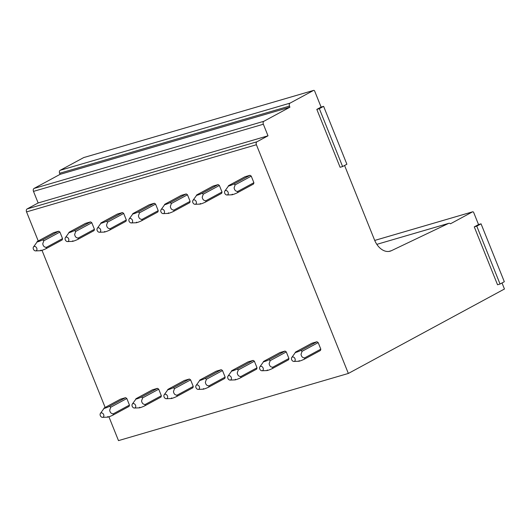 <?xml version="1.0" encoding="UTF-8"?>
<svg xmlns="http://www.w3.org/2000/svg" width="531" height="531" viewBox="0 0 531 531"><rect width="100%" height="100%" fill="white"/><g stroke="black" fill="none" stroke-linecap="round" stroke-linejoin="round"><path stroke-width="0.8" d="M474.269 226.876L478.544 224.567L481.053 223.83L504.324 281.722L500.049 284.032L497.54 284.769L474.269 226.876L476.778 226.146L481.053 223.83M500.049 284.032L476.778 226.146M316.828 109.393L321.102 107.076L323.618 106.346L346.889 164.232L342.608 166.548L340.099 167.278L316.828 109.393L319.337 108.656L323.618 106.346M342.608 166.548L319.337 108.656M37.522 241.379C35.59 242.607 39.161 241.565 42.546 239.912A5.921 4.314 61.6 0 1 43.821 240.762L42.759 243.762C43.184 246.185 44.418 247.366 46.456 247.313A5.921 4.314 61.6 0 1 46.058 248.654L62.147 239.946A5.921 4.314 -118.4 0 0 62.545 238.611L59.91 232.06A5.921 4.314 -118.4 0 0 58.629 231.211L53.611 232.678L37.522 241.379L33.493 246.975A2.37 1.726 61.6 0 1 36.427 247.565A2.37 1.726 61.6 0 1 35.61 250.891A2.37 1.726 61.6 0 1 33.705 249.736A2.37 1.726 61.6 0 1 33.493 246.975M502.021 282.97L504.45 289.01L348.349 373.452L118.493 440.617L108.928 416.815M105.158 407.45L42.009 250.36M38.245 240.988L26.55 211.902A2.37 1.6 73.7 0 1 27.094 208.948L38.146 202.968L33.493 191.392L263.349 124.227A2.37 1.6 73.7 0 1 263.894 121.274L289.913 107.196L289.475 106.107A2.37 1.6 73.7 0 1 290.019 103.153L313.542 90.423A1.181 0.803 73.7 0 1 313.648 90.383A1.181 0.803 73.7 0 1 314.691 91.133L321.102 107.076M348.349 373.452L256.407 144.737L26.55 211.902M110.733 407.224L109.678 410.224C110.103 412.64 111.331 413.828 113.368 413.775A5.921 4.314 61.6 0 1 112.97 415.109L129.06 406.407A5.921 4.314 -118.4 0 0 129.458 405.073L126.823 398.515A5.921 4.314 -118.4 0 0 125.548 397.673L120.524 399.139L104.434 407.841C102.503 409.069 106.081 408.02 109.459 406.374A5.921 4.314 61.6 0 1 110.733 407.224L126.823 398.515M69.415 232.06C67.483 233.288 71.054 232.246 74.433 230.593A5.921 4.314 61.6 0 1 75.714 231.443L74.652 234.443C75.077 236.866 76.311 238.047 78.342 237.994A5.921 4.314 61.6 0 1 77.951 239.335L94.033 230.627A5.921 4.314 -118.4 0 0 94.432 229.292L91.797 222.741A5.921 4.314 -118.4 0 0 90.522 221.892L85.504 223.359L69.415 232.06L65.386 237.656A2.37 1.726 61.6 0 1 68.32 238.246A2.37 1.726 61.6 0 1 67.503 241.572A2.37 1.726 61.6 0 1 65.598 240.417A2.37 1.726 61.6 0 1 65.386 237.656M142.627 397.905L141.565 400.905C141.996 403.321 143.224 404.509 145.262 404.456A5.921 4.314 61.6 0 1 144.863 405.79L160.953 397.088A5.921 4.314 -118.4 0 0 161.351 395.754L158.716 389.196A5.921 4.314 -118.4 0 0 157.441 388.353L152.417 389.82L136.328 398.522C134.396 399.75 137.974 398.701 141.352 397.055A5.921 4.314 61.6 0 1 142.627 397.905L158.716 389.196M101.302 222.741C99.37 223.969 102.941 222.927 106.326 221.274A5.921 4.314 61.6 0 1 107.601 222.124L106.545 225.124C106.97 227.547 108.198 228.728 110.236 228.675A5.921 4.314 61.6 0 1 109.837 230.016L125.927 221.314A5.921 4.314 -118.4 0 0 126.325 219.973L123.69 213.422A5.921 4.314 -118.4 0 0 122.415 212.573L117.391 214.039L101.302 222.741L97.279 228.337A2.37 1.726 61.6 0 1 100.213 228.927A2.37 1.726 61.6 0 1 99.397 232.253A2.37 1.726 61.6 0 1 97.492 231.098A2.37 1.726 61.6 0 1 97.279 228.337M174.52 388.586L173.458 391.586C173.883 394.002 175.117 395.19 177.155 395.137A5.921 4.314 61.6 0 1 176.757 396.471L192.846 387.769A5.921 4.314 -118.4 0 0 193.244 386.435L190.609 379.877A5.921 4.314 -118.4 0 0 189.335 379.034L184.31 380.501L168.221 389.203C166.289 390.431 169.867 389.382 173.245 387.736A5.921 4.314 61.6 0 1 174.52 388.586L190.609 379.877M133.195 213.422C131.263 214.65 134.834 213.608 138.219 211.955A5.921 4.314 61.6 0 1 139.494 212.805L138.432 215.805C138.863 218.228 140.091 219.409 142.129 219.356A5.921 4.314 61.6 0 1 141.731 220.697L157.82 211.995A5.921 4.314 -118.4 0 0 158.218 210.654L155.583 204.103A5.921 4.314 -118.4 0 0 154.309 203.254L149.284 204.72L133.195 213.422L129.166 219.018A2.37 1.726 61.6 0 1 132.1 219.615A2.37 1.726 61.6 0 1 131.29 222.934A2.37 1.726 61.6 0 1 129.385 221.779A2.37 1.726 61.6 0 1 129.166 219.018M206.413 379.267L205.351 382.267C205.776 384.683 207.01 385.871 209.048 385.818A5.921 4.314 61.6 0 1 208.65 387.152L224.739 378.45A5.921 4.314 -118.4 0 0 225.131 377.116L222.502 370.558A5.921 4.314 -118.4 0 0 221.221 369.715L216.203 371.182L200.114 379.884C198.176 381.112 201.753 380.063 205.132 378.417A5.921 4.314 61.6 0 1 206.413 379.267L222.502 370.558M165.088 204.11C163.156 205.331 166.727 204.289 170.112 202.636A5.921 4.314 61.6 0 1 171.387 203.486L170.325 206.486C170.75 208.909 171.984 210.09 174.022 210.037A5.921 4.314 61.6 0 1 173.624 211.378L189.713 202.676A5.921 4.314 -118.4 0 0 190.111 201.335L187.476 194.784A5.921 4.314 -118.4 0 0 186.202 193.934L181.177 195.401L165.088 204.11L161.059 209.699A2.37 1.726 61.6 0 1 163.993 210.296A2.37 1.726 61.6 0 1 163.183 213.615A2.37 1.726 61.6 0 1 161.278 212.46A2.37 1.726 61.6 0 1 161.059 209.699M238.3 369.948L237.244 372.948C237.669 375.364 238.897 376.552 240.935 376.499A5.921 4.314 61.6 0 1 240.536 377.833L256.626 369.131A5.921 4.314 -118.4 0 0 257.024 367.797L254.389 361.239A5.921 4.314 -118.4 0 0 253.114 360.396L248.09 361.863L232.007 370.565C230.069 371.793 233.647 370.744 237.025 369.098A5.921 4.314 61.6 0 1 238.3 369.948L254.389 361.239M196.981 194.791C195.05 196.012 198.621 194.97 201.999 193.317A5.921 4.314 61.6 0 1 203.28 194.167L202.218 197.174C202.643 199.59 203.877 200.771 205.915 200.725A5.921 4.314 61.6 0 1 205.517 202.059L221.606 193.357A5.921 4.314 -118.4 0 0 222.004 192.016L219.369 185.465A5.921 4.314 -118.4 0 0 218.088 184.615L213.07 186.082L196.981 194.791L192.952 200.379A2.37 1.726 61.6 0 1 195.886 200.977A2.37 1.726 61.6 0 1 195.069 204.296A2.37 1.726 61.6 0 1 193.165 203.141A2.37 1.726 61.6 0 1 192.952 200.379M270.193 360.629L269.131 363.629C269.562 366.051 270.79 367.233 272.828 367.18A5.921 4.314 61.6 0 1 272.43 368.514L288.519 359.812A5.921 4.314 -118.4 0 0 288.917 358.478L286.282 351.92A5.921 4.314 -118.4 0 0 285.008 351.077L279.983 352.544L263.894 361.246C261.962 362.474 265.54 361.425 268.918 359.779A5.921 4.314 61.6 0 1 270.193 360.629L286.282 351.92M228.874 185.472C226.943 186.693 230.514 185.651 233.892 183.998A5.921 4.314 61.6 0 1 235.167 184.848L234.111 187.855C234.536 190.271 235.771 191.452 237.802 191.406A5.921 4.314 61.6 0 1 237.403 192.74L253.493 184.038A5.921 4.314 -118.4 0 0 253.891 182.697L251.256 176.146A5.921 4.314 -118.4 0 0 249.982 175.296L244.957 176.763L228.874 185.472L224.845 191.06A2.37 1.726 61.6 0 1 227.779 191.658A2.37 1.726 61.6 0 1 226.963 194.977A2.37 1.726 61.6 0 1 225.058 193.822A2.37 1.726 61.6 0 1 224.845 191.06M302.086 351.31L301.024 354.31C301.455 356.732 302.683 357.914 304.721 357.861A5.921 4.314 61.6 0 1 304.323 359.202L320.412 350.493A5.921 4.314 -118.4 0 0 320.81 349.159L318.175 342.601A5.921 4.314 -118.4 0 0 316.901 341.758L311.876 343.225L295.787 351.927C293.855 353.155 297.433 352.106 300.811 350.46A5.921 4.314 61.6 0 1 302.086 351.31L318.175 342.601M83.905 157.521A1.181 0.803 73.7 0 0 83.792 157.548A1.181 0.803 73.7 0 0 83.686 157.588L313.542 90.423M290.019 103.147L60.162 170.312L83.686 157.588M60.162 170.312A2.37 1.6 73.7 0 0 59.618 173.272L289.475 106.107M263.894 121.274L34.037 188.439L60.056 174.36L59.618 173.272M34.037 188.439A2.37 1.6 73.7 0 0 33.493 191.392M374.713 240.424L472.67 211.803A1.181 0.803 73.7 0 1 473.712 212.553L478.544 224.567M472.67 211.803A1.181 0.803 73.7 0 0 472.563 211.842L450.467 223.797A3 2.031 73.7 0 0 448.801 223.325A3 2.031 73.7 0 0 448.609 223.398L391.4 250.698L388.884 251.435M344.579 165.48L374.501 239.906A17.755 12.007 73.7 0 0 390.172 251.17A17.755 12.007 73.7 0 0 391.4 250.698M27.094 208.948L256.951 141.784L268.002 135.803L263.349 124.227M256.951 141.784A2.37 1.6 73.7 0 0 256.407 144.737M289.913 107.196L60.056 174.36M268.002 135.803L38.146 202.968M237.802 191.406L253.891 182.697M235.167 184.848L251.256 176.146M233.892 183.998L249.982 175.296M232.386 194.207C230.454 195.435 234.025 194.386 237.403 192.74M291.977 360.283A2.37 1.726 61.6 0 1 291.758 357.516A2.37 1.726 61.6 0 1 294.692 358.113A2.37 1.726 61.6 0 1 293.882 361.438A2.37 1.726 61.6 0 1 291.977 360.283M304.721 357.861L320.81 349.159M300.811 350.46L316.901 341.758M291.758 357.516L295.787 351.927M299.298 360.668C297.367 361.89 300.938 360.848 304.323 359.202M205.915 200.725L222.004 192.016M203.28 194.167L219.369 185.465M201.999 193.317L218.088 184.615M200.492 203.526C198.561 204.754 202.132 203.705 205.517 202.059M260.084 369.603A2.37 1.726 61.6 0 1 259.871 366.835A2.37 1.726 61.6 0 1 262.799 367.432A2.37 1.726 61.6 0 1 261.989 370.757A2.37 1.726 61.6 0 1 260.084 369.603M272.828 367.18L288.917 358.478M268.918 359.779L285.008 351.077M259.871 366.835L263.894 361.246M267.412 369.988C265.48 371.209 269.051 370.167 272.43 368.514M174.022 210.037L190.111 201.335M171.387 203.486L187.476 194.784M170.112 202.636L186.202 193.934M168.599 212.845C166.668 214.066 170.239 213.024 173.624 211.378M228.191 378.922A2.37 1.726 61.6 0 1 227.978 376.154A2.37 1.726 61.6 0 1 230.912 376.751A2.37 1.726 61.6 0 1 230.096 380.077A2.37 1.726 61.6 0 1 228.191 378.922M240.935 376.499L257.024 367.797M237.025 369.098L253.114 360.396M227.978 376.154L232.007 370.565M235.518 379.307C233.587 380.528 237.158 379.486 240.536 377.833M142.129 219.356L158.218 210.654M139.494 212.805L155.583 204.103M138.219 211.955L154.309 203.254M136.706 222.164C134.774 223.385 138.345 222.343 141.731 220.697M196.297 388.241A2.37 1.726 61.6 0 1 196.085 385.473A2.37 1.726 61.6 0 1 199.019 386.07A2.37 1.726 61.6 0 1 198.202 389.396A2.37 1.726 61.6 0 1 196.297 388.241M209.048 385.818L225.131 377.116M205.132 378.417L221.221 369.715M196.085 385.473L200.114 379.884M203.625 388.619C201.694 389.847 205.265 388.805 208.65 387.152M110.236 228.675L126.325 219.973M107.601 222.124L123.69 213.422M106.326 221.274L122.415 212.573M104.819 231.483C102.888 232.704 106.459 231.662 109.837 230.016M164.411 397.56A2.37 1.726 61.6 0 1 164.192 394.792A2.37 1.726 61.6 0 1 167.126 395.389A2.37 1.726 61.6 0 1 166.316 398.715A2.37 1.726 61.6 0 1 164.411 397.56M177.155 395.137L193.244 386.435M173.245 387.736L189.335 379.034M164.192 394.792L168.221 389.203M171.732 397.938C169.801 399.166 173.371 398.124 176.757 396.471M78.342 237.994L94.432 229.292M75.714 231.443L91.797 222.741M74.433 230.593L90.522 221.892M72.926 240.802C70.995 242.023 74.566 240.981 77.951 239.335M132.518 406.879A2.37 1.726 61.6 0 1 132.299 404.111A2.37 1.726 61.6 0 1 135.232 404.708A2.37 1.726 61.6 0 1 134.423 408.034A2.37 1.726 61.6 0 1 132.518 406.879M145.262 404.456L161.351 395.754M141.352 397.055L157.441 388.353M132.299 404.111L136.328 398.522M139.839 407.257C137.907 408.485 141.478 407.443 144.863 405.79M46.456 247.313L62.545 238.611M43.821 240.762L59.91 232.06M42.546 239.912L58.629 231.211M41.033 250.121C39.102 251.342 42.672 250.3 46.058 248.654M100.624 416.198A2.37 1.726 61.6 0 1 100.412 413.43A2.37 1.726 61.6 0 1 103.346 414.027A2.37 1.726 61.6 0 1 102.529 417.346A2.37 1.726 61.6 0 1 100.624 416.198M113.368 413.775L129.458 405.073M109.459 406.374L125.548 397.673M100.412 413.43L104.434 407.841M107.952 416.576C106.021 417.804 109.592 416.762 112.97 415.109M374.72 240.437L472.563 211.842M448.801 223.325L376.831 244.353L448.609 223.398M83.792 157.548L313.648 90.383M226.963 194.977L232.173 194.784M293.882 361.438L299.092 361.246M195.069 204.296L200.28 204.103M261.989 370.757L267.199 370.565M163.183 213.615L168.393 213.422M230.096 380.077L235.306 379.884M131.29 222.934L136.5 222.741M198.202 389.396L203.413 389.196M99.397 232.253L104.607 232.06M166.316 398.715L171.526 398.515M67.503 241.572L72.714 241.379M134.423 408.034L139.633 407.835M35.61 250.891L40.827 250.698M102.529 417.346L107.74 417.154"/></g></svg>
